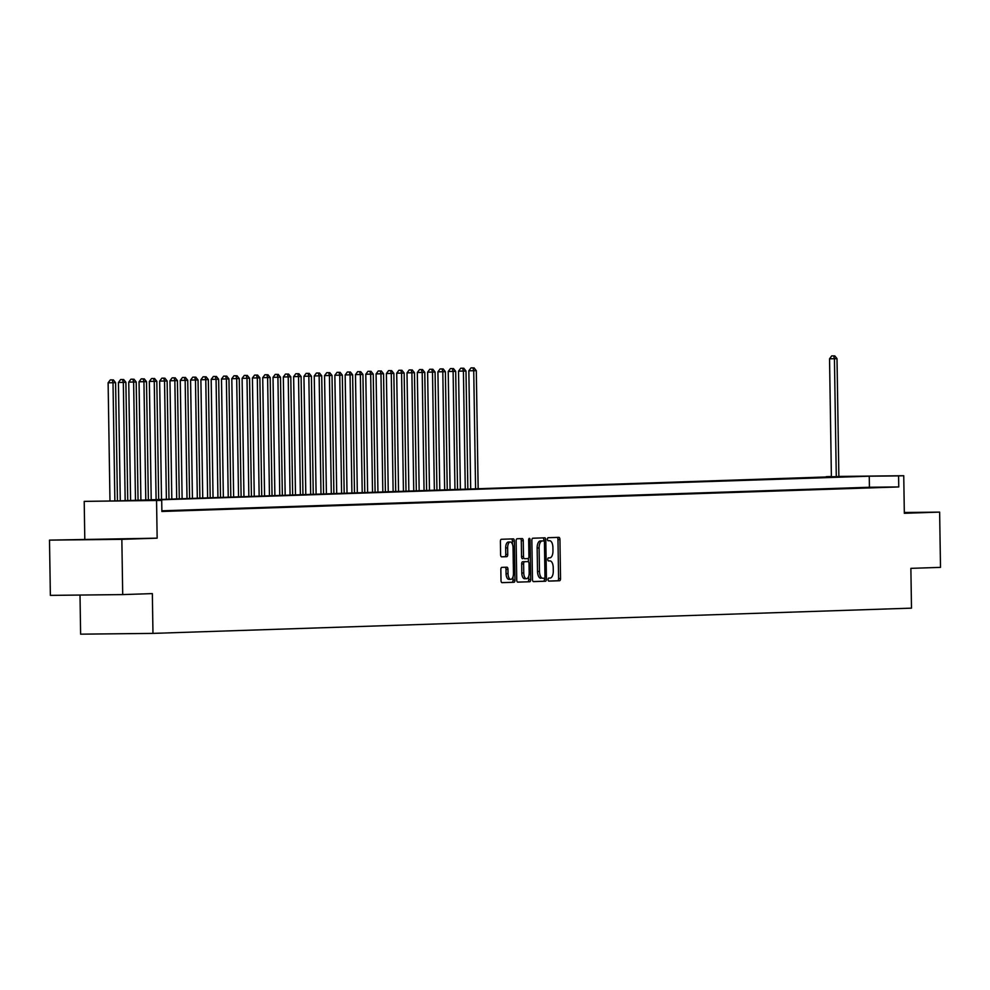 <?xml version="1.0" encoding="UTF-8"?>
<svg xmlns="http://www.w3.org/2000/svg" width="990" height="990" viewBox="0 0 990 990"><rect width="100%" height="100%" fill="white"/><g stroke="black" fill="none" stroke-linecap="round" stroke-linejoin="round"><path stroke-width="1.49" d="M548.089 579.608A1.522 0.705 89.4 0 0 548.807 581.105A1.522 0.705 89.4 0 0 548.819 581.105L559.56 580.746A2.166 1.015 89.4 0 0 560.538 578.544L559.932 539.5A2.166 1.015 89.4 0 0 558.892 537.36A2.166 1.015 89.4 0 0 558.88 537.36L548.138 537.718A1.522 0.705 89.4 0 0 547.445 539.265A1.522 0.705 89.4 0 0 548.175 540.75L549.574 540.713A6.942 3.242 89.4 0 1 549.611 540.713A6.942 3.242 89.4 0 1 552.915 547.544L552.965 550.799A6.942 3.242 89.4 0 1 549.846 557.853L548.448 557.89A1.522 0.705 89.4 0 0 547.767 559.437A1.522 0.705 89.4 0 0 548.497 560.934L549.896 560.885A6.942 3.242 89.4 0 1 549.92 560.885A6.942 3.242 89.4 0 1 553.237 567.716L553.286 570.97A6.942 3.242 89.4 0 1 550.155 578.024L548.769 578.073A1.522 0.705 89.4 0 0 548.089 579.608M114.32 539.117L81.836 539.55L114.32 539.117M904.328 512.82L907.298 512.684L904.328 512.647M501.819 567.369A2.166 1.015 89.4 0 0 500.841 569.572L501.014 580.524A2.166 1.015 89.4 0 0 502.041 582.664L513.996 582.269A2.166 1.015 89.4 0 0 514.973 580.066L514.355 541.01A2.166 1.015 89.4 0 0 513.315 538.882L501.373 539.278A2.166 1.015 89.4 0 0 500.396 541.481L500.606 554.709A2.166 1.015 89.4 0 0 501.633 556.85L506.756 556.677A2.166 1.015 89.4 0 0 507.734 554.474L507.635 547.915A5.804 2.71 89.4 0 1 510.271 542.013A5.804 2.71 89.4 0 1 513.043 547.73L513.451 573.445A5.804 2.71 89.4 0 1 510.803 579.336A5.804 2.71 89.4 0 1 508.031 573.618L507.969 569.337A2.166 1.015 89.4 0 0 506.93 567.196L501.819 567.369M122.71 594.594L50.366 595.374L49.5 540.119L121.844 539.34L122.71 594.594L152.349 593.604L152.967 633.39L911.493 608.145L910.874 568.359L940.5 567.369L939.634 512.115L904.328 513.29L903.746 475.72L898.586 475.893L898.759 486.944L161.877 511.471L161.704 500.42L84.212 501.373L118.689 500.891L838.864 476.536M121.844 539.34L157.15 538.164L156.556 500.594M532.471 579.484A2.166 1.015 89.4 0 0 533.499 581.613A2.166 1.015 89.4 0 0 533.511 581.613L545.453 581.217A2.166 1.015 89.4 0 0 546.431 579.014L545.812 539.971A2.166 1.015 89.4 0 0 544.785 537.83A2.166 1.015 89.4 0 0 544.772 537.83L532.83 538.226A2.166 1.015 89.4 0 0 531.853 540.429L532.471 579.484M517.584 582.108L529.724 581.749L517.782 582.145A2.166 1.015 89.4 0 0 517.782 582.145L517.782 582.145A2.166 1.015 89.4 0 1 516.743 580.004L516.124 540.961A2.166 1.015 89.4 0 1 517.102 538.758L522.213 538.585A2.166 1.015 89.4 0 0 522.213 538.585A2.166 1.015 89.4 0 1 523.252 540.713L523.5 556.553A2.166 1.015 89.4 0 0 524.539 558.694A2.166 1.015 89.4 0 0 524.552 558.694L527.942 558.583A2.166 1.015 89.4 0 0 528.92 556.38L528.66 539.884L530.071 539.835A1.522 0.705 89.4 0 0 529.353 538.35A1.522 0.705 89.4 0 0 528.66 539.884M530.071 539.835L530.702 579.546A2.166 1.015 89.4 0 1 529.724 581.749M939.634 512.115L904.316 512.498M873.762 487.451L879.949 487.253L873.762 487.451M863.466 487.798L869.641 487.587L863.466 487.798M853.157 488.144L859.332 487.934L853.157 488.144M842.849 488.491L849.036 488.28L842.849 488.491M832.541 488.825L838.728 488.627L832.541 488.825M822.232 489.171L828.42 488.961L822.232 489.171M811.936 489.518L818.111 489.308L811.936 489.518M801.628 489.852L807.803 489.654L801.628 489.852M791.319 490.199L797.507 489.988L791.319 490.199M781.011 490.545L787.199 490.335L781.011 490.545M770.703 490.892L776.89 490.681L770.703 490.892M760.394 491.226L766.582 491.028L760.394 491.226M750.098 491.572L756.273 491.362L750.098 491.572M739.79 491.919L745.977 491.708L739.79 491.919M729.482 492.253L735.669 492.055L729.482 492.253M719.173 492.599L725.361 492.401L719.173 492.599M708.865 492.946L715.052 492.735L708.865 492.946M698.569 493.292L704.744 493.082L698.569 493.292M688.26 493.626L694.435 493.428L688.26 493.626M677.952 493.973L684.14 493.763L677.952 493.973M667.644 494.319L673.831 494.109L667.644 494.319M657.335 494.654L663.523 494.456L657.335 494.654M647.039 495L653.214 494.802L647.039 495M636.731 495.346L642.906 495.136L636.731 495.346M626.423 495.693L632.61 495.483L626.423 495.693M616.114 496.027L622.302 495.829L616.114 496.027M605.806 496.374L611.993 496.163L605.806 496.374M595.497 496.72L601.685 496.51L595.497 496.72M585.201 497.067L591.376 496.856L585.201 497.067M574.893 497.401L581.081 497.203L574.893 497.401M564.585 497.747L570.772 497.537L564.585 497.747M554.276 498.094L560.464 497.883L554.276 498.094M543.968 498.428L550.155 498.23L543.968 498.428M533.672 498.774L539.847 498.576L533.672 498.774M523.364 499.121L529.539 498.911L523.364 499.121M513.055 499.467L519.243 499.257L513.055 499.467M502.747 499.802L508.934 499.604L502.747 499.802M492.438 500.148L498.626 499.938L492.438 500.148M482.142 500.495L488.318 500.284L482.142 500.495M471.834 500.829L478.009 500.631L471.834 500.829M461.526 501.175L467.713 500.977L461.526 501.175M451.217 501.522L457.405 501.311L451.217 501.522M440.909 501.868L447.096 501.658L440.909 501.868M430.601 502.202L436.788 502.004L430.601 502.202M420.305 502.549L426.48 502.338L420.305 502.549M409.996 502.895L416.184 502.685L409.996 502.895M399.688 503.242L405.875 503.031L399.688 503.242M389.379 503.576L395.567 503.378L389.379 503.576M379.071 503.922L385.259 503.712L379.071 503.922M368.775 504.269L374.95 504.059L368.775 504.269M358.467 504.603L364.642 504.405L358.467 504.603M348.158 504.95L354.346 504.739L348.158 504.95M337.85 505.296L344.037 505.086L337.85 505.296M327.542 505.643L333.729 505.432L327.542 505.643M317.246 505.977L323.421 505.779L317.246 505.977M306.937 506.323L313.112 506.113L306.937 506.323M296.629 506.67L302.816 506.459L296.629 506.67M286.32 507.004L292.508 506.806L286.32 507.004M276.012 507.35L282.2 507.152L276.012 507.35M265.704 507.697L271.891 507.486L265.704 507.697M255.408 508.043L261.583 507.833L255.408 508.043M245.099 508.377L251.287 508.179L245.099 508.377M234.791 508.724L240.978 508.514L234.791 508.724M224.483 509.07L230.67 508.86L224.483 509.07M214.174 509.417L220.362 509.207L214.174 509.417M203.878 509.751L210.053 509.553L203.878 509.751M193.57 510.098L199.745 509.887L193.57 510.098M183.261 510.444L189.449 510.234L183.261 510.444M172.953 510.778L179.141 510.58L172.953 510.778M161.877 511.137L168.832 510.914L161.877 511.038M898.759 486.944L869.43 487.253L161.865 510.815M80.004 595.052L80.623 634.169L152.967 633.39M157.15 538.164L49.5 540.119M84.793 538.944L84.212 501.373M826.254 477.329L826.242 476.673L831.402 476.499M898.586 475.893L869.257 476.202L132.375 500.742L161.704 500.42M838.864 476.425L903.746 475.72M831.402 476.623L826.242 476.673M869.43 487.253L869.257 476.202M548.646 581.068L557.605 580.771A2.166 1.015 89.4 0 0 558.583 578.568L557.976 539.513A2.166 1.015 89.4 0 0 557.135 537.422M543.881 540.948L543.857 539.983A2.166 1.015 89.4 0 0 543.015 537.892M533.313 581.576L543.498 581.241A2.166 1.015 89.4 0 0 544.475 579.039L544.463 578.172M544.29 578.222A1.522 0.705 89.4 0 0 544.97 576.675L544.438 542.396A1.522 0.705 89.4 0 0 543.708 540.911L542.235 540.948A6.942 3.242 89.4 0 0 539.105 548.002L539.476 571.44A6.942 3.242 89.4 0 0 542.792 578.271A6.942 3.242 89.4 0 0 542.829 578.271L544.29 578.222M541.765 540.924A1.522 0.705 89.4 0 0 541.753 540.924L540.28 540.973A6.942 3.242 89.4 0 0 537.149 548.027L539.105 548.002M540.837 578.296L540.874 578.284A6.942 3.242 89.4 0 0 540.874 578.284A6.942 3.242 89.4 0 1 537.521 571.453L537.149 548.027M522.584 558.707L522.596 558.707A2.166 1.015 89.4 0 0 522.596 558.707A2.166 1.015 89.4 0 1 521.544 556.578L521.297 540.738A2.166 1.015 89.4 0 0 520.455 538.634M528.413 558.311L528.462 561.85M528.697 576.304L528.747 579.558L530.702 579.546M523.76 572.987A5.804 2.71 89.4 0 0 526.532 578.705A5.804 2.71 89.4 0 0 529.18 572.814L529.031 563.755A2.166 1.015 89.4 0 0 528.004 561.615A2.166 1.015 89.4 0 0 527.992 561.615L524.601 561.726A2.166 1.015 89.4 0 0 523.623 563.929L523.76 572.987L521.804 573.012A5.804 2.71 89.4 0 0 524.576 578.729L526.532 578.705M526.049 561.639L526.049 561.639A2.166 1.015 89.4 0 0 526.037 561.639L522.646 561.751A2.166 1.015 89.4 0 0 521.668 563.954L523.623 563.929M521.804 573.012L521.668 563.954M527.769 581.761A2.166 1.015 89.4 0 0 528.747 579.558M510.803 579.336L508.848 579.36A5.804 2.71 89.4 0 1 506.076 573.643L506.014 569.361A2.166 1.015 89.4 0 0 505.172 567.258M510.271 542.013L508.315 542.037A5.804 2.71 89.4 0 0 505.68 547.928L507.635 547.915M501.447 556.813L504.801 556.702A2.166 1.015 89.4 0 0 505.779 554.499L505.68 547.928M512.449 544.277L512.399 541.035A2.166 1.015 89.4 0 0 511.558 538.931M501.856 582.627L512.04 582.293A2.166 1.015 89.4 0 0 513.018 580.091L512.968 576.935M838.877 476.908L837.008 358.652L829.546 358.801L831.402 477.155M833.704 355.856L831.749 355.88L833.704 355.856L834.434 358.739L836.29 476.994M834.731 355.831L837.008 358.652M829.546 358.801L831.749 355.88M478.158 488.924L476.301 370.668L468.839 370.805L470.696 489.171M472.985 367.872L471.03 367.884L472.985 367.872L473.727 370.755L475.584 489.011M474.012 367.835L476.301 370.668M468.839 370.805L471.03 367.884M467.849 489.258L465.993 371.003L458.531 371.151L460.387 489.506M462.677 368.206L460.721 368.231L462.677 368.206L463.419 371.089L465.275 489.345M463.716 368.181L465.993 371.003M458.531 371.151L460.721 368.231M457.541 489.604L455.685 371.349L448.223 371.485L450.079 489.852M452.368 368.552L450.413 368.577L452.368 368.552L453.111 371.436L454.967 489.691M453.408 368.515L455.685 371.349M448.223 371.485L450.413 368.577M447.245 489.951L445.389 371.696L437.914 371.832L439.783 490.199M442.072 368.899L440.117 368.924L442.072 368.899L442.802 371.782L444.659 490.038M443.099 368.862L445.389 371.696M437.914 371.832L440.117 368.924M436.937 490.298L435.08 372.042L427.618 372.178L429.474 490.545M431.764 369.245L429.808 369.258L431.764 369.245L432.506 372.129L434.363 490.372M432.791 369.208L435.08 372.042M427.618 372.178L429.808 369.258M426.628 490.632L424.772 372.376L417.31 372.525L419.166 490.879M421.455 369.579L419.5 369.604L421.455 369.579L422.198 372.463L424.054 490.718M422.482 369.542L424.772 372.376M417.31 372.525L419.5 369.604M416.32 490.978L414.464 372.723L407.001 372.859L408.858 491.226M411.147 369.926L409.192 369.951L411.147 369.926L411.889 372.809L413.746 491.065M412.174 369.889L414.464 372.723M407.001 372.859L409.192 369.951M406.011 491.325L404.155 373.069L396.693 373.205L398.549 491.572M400.839 370.272L398.883 370.285L400.839 370.272L401.581 373.156L403.437 491.411M401.878 370.235L404.155 373.069M396.693 373.205L398.883 370.285M395.715 491.659L393.847 373.403L386.385 373.552L388.253 491.906M390.543 370.607L388.587 370.631L390.543 370.607L391.273 373.49L393.129 491.745M391.57 370.582L393.847 373.403M386.385 373.552L388.587 370.631M385.407 492.005L383.551 373.75L376.076 373.886L377.945 492.253M380.234 370.953L378.279 370.978L380.234 370.953L380.964 373.836L382.833 492.092M381.261 370.916L383.551 373.75M376.076 373.886L378.279 370.978M375.099 492.352L373.242 374.096L365.78 374.232L367.637 492.599M369.926 371.3L367.971 371.324L369.926 371.3L370.668 374.183L372.525 492.438M370.953 371.262L373.242 374.096M365.78 374.232L367.971 371.324M364.79 492.698L362.934 374.443L355.472 374.579L357.328 492.946M359.618 371.646L357.662 371.658L359.618 371.646L360.36 374.529L362.216 492.772M360.645 371.609L362.934 374.443M355.472 374.579L357.662 371.658M354.482 493.032L352.626 374.777L345.164 374.925L347.02 493.28M349.309 371.98L347.354 372.005L349.309 371.98L350.052 374.864L351.908 493.119M350.349 371.955L352.626 374.777M345.164 374.925L347.354 372.005M344.186 493.379L342.317 375.123L334.855 375.26L336.711 493.626M339.013 372.327L337.058 372.351L339.013 372.327L339.743 375.21L341.6 493.466M340.04 372.289L342.317 375.123M334.855 375.26L337.058 372.351M333.877 493.725L332.021 375.47L324.547 375.606L326.415 493.973M328.705 372.673L326.75 372.686L328.705 372.673L329.435 375.557L331.304 493.812M329.732 372.636L332.021 375.47M324.547 375.606L326.75 372.686M323.569 494.06L321.713 375.816L314.251 375.953L316.107 494.319M318.396 373.007L316.441 373.032L318.396 373.007L319.139 375.891L320.995 494.146M319.423 372.982L321.713 375.816M314.251 375.953L316.441 373.032M313.261 494.406L311.404 376.15L303.942 376.287L305.799 494.654M308.088 373.354L306.133 373.379L308.088 373.354L308.831 376.237L310.687 494.493M309.115 373.317L311.404 376.15M303.942 376.287L306.133 373.379M302.952 494.753L301.096 376.497L293.634 376.633L295.49 495M297.78 373.7L295.824 373.725L297.78 373.7L298.522 376.584L300.378 494.839M298.819 373.663L301.096 376.497M293.634 376.633L295.824 373.725M292.644 495.099L290.788 376.844L283.326 376.98L285.182 495.346M287.471 374.047L285.516 374.059L287.471 374.047L288.214 376.93L290.07 495.186M288.511 374.01L290.788 376.844M283.326 376.98L285.516 374.059M282.348 495.433L280.492 377.178L273.017 377.326L274.886 495.681M277.175 374.381L275.22 374.406L277.175 374.381L277.905 377.264L279.762 495.52M278.202 374.356L280.492 377.178M273.017 377.326L275.22 374.406M272.04 495.78L270.183 377.524L262.721 377.66L264.578 496.027M266.867 374.727L264.912 374.752L266.867 374.727L267.609 377.611L269.466 495.866M267.894 374.69L270.183 377.524M262.721 377.66L264.912 374.752M261.731 496.126L259.875 377.871L252.413 378.007L254.269 496.374M256.558 375.074L254.603 375.099L256.558 375.074L257.301 377.957L259.157 496.213M257.586 375.037L259.875 377.871M252.413 378.007L254.603 375.099M251.423 496.473L249.567 378.217L242.105 378.353L243.961 496.72M246.25 375.42L244.295 375.433L246.25 375.42L246.993 378.304L248.849 496.547M247.277 375.383L249.567 378.217M242.105 378.353L244.295 375.433M241.115 496.807L239.258 378.551L231.796 378.7L233.652 497.054M235.942 375.755L233.987 375.779L235.942 375.755L236.684 378.638L238.541 496.893M236.981 375.717L239.258 378.551M231.796 378.7L233.987 375.779M230.819 497.153L228.95 378.898L221.488 379.034L223.356 497.401M225.646 376.101L223.69 376.126L225.646 376.101L226.376 378.984L228.232 497.24M226.673 376.064L228.95 378.898M221.488 379.034L223.69 376.126M220.51 497.5L218.654 379.244L211.179 379.38L213.048 497.747M215.337 376.447L213.382 376.46L215.337 376.447L216.067 379.331L217.936 497.586M216.365 376.41L218.654 379.244M211.179 379.38L213.382 376.46M210.202 497.834L208.346 379.578L200.883 379.727L202.74 498.081M205.029 376.782L203.074 376.806L205.029 376.782L205.772 379.665L207.628 497.921M206.056 376.757L208.346 379.578M200.883 379.727L203.074 376.806M199.893 498.18L198.037 379.925L190.575 380.061L192.431 498.428M194.721 377.128L192.765 377.153L194.721 377.128L195.463 380.012L197.319 498.267M195.748 377.091L198.037 379.925M190.575 380.061L192.765 377.153M189.585 498.527L187.729 380.271L180.267 380.407L182.123 498.774M184.412 377.475L182.457 377.499L184.412 377.475L185.155 380.358L187.011 498.614M185.452 377.438L187.729 380.271M180.267 380.407L182.457 377.499M179.289 498.873L177.42 380.618L169.958 380.754L171.815 499.121M174.116 377.821L172.161 377.834L174.116 377.821L174.846 380.704L176.703 498.948M175.143 377.784L177.42 380.618M169.958 380.754L172.161 377.834M168.981 499.207L167.124 380.952L159.65 381.101L161.519 499.455M163.808 378.155L161.853 378.18L163.808 378.155L164.538 381.039L166.394 499.294M164.835 378.131L167.124 380.952M159.65 381.101L161.853 378.18M158.672 499.554L156.816 381.299L149.354 381.435L151.21 499.802M153.5 378.502L151.544 378.526L153.5 378.502L154.242 381.385L156.098 499.641M154.527 378.465L156.816 381.299M149.354 381.435L151.544 378.526M148.364 499.9L146.508 381.645L139.046 381.781L140.902 500.148M143.191 378.848L141.236 378.861L143.191 378.848L143.934 381.732L145.79 499.987M144.218 378.811L146.508 381.645M139.046 381.781L141.236 378.861M138.055 500.235L136.199 381.992L128.737 382.128L130.593 500.495M132.883 379.182L130.928 379.207L132.883 379.182L133.625 382.066L135.482 500.321M133.922 379.158L136.199 381.992M128.737 382.128L130.928 379.207M127.747 500.581L125.891 382.326L118.429 382.462L120.285 500.829M122.574 379.529L120.619 379.554L122.574 379.529L123.317 382.412L125.173 500.668M123.614 379.492L125.891 382.326M118.429 382.462L120.619 379.554M117.451 500.903L115.595 382.672L108.12 382.808L109.977 500.977M112.278 379.875L110.323 379.9L112.278 379.875L113.008 382.759L114.865 500.928M113.306 379.838L115.595 382.672M108.12 382.808L110.323 379.9M557.976 539.513L559.932 539.5M558.583 578.568L560.538 578.544M557.605 580.771L559.56 580.746M543.857 539.983L545.812 539.971M544.475 579.039L546.431 579.014M543.498 581.241L545.453 581.217M540.28 540.973L542.235 540.948M537.521 571.453L539.476 571.44M521.297 540.738L523.252 540.713M521.544 556.578L523.5 556.553M522.646 561.751L524.601 561.726M506.014 569.361L507.969 569.337M506.076 573.643L508.031 573.618M505.779 554.499L507.734 554.474M504.801 556.702L506.756 556.677M512.399 541.035L514.355 541.01M513.018 580.091L514.973 580.066M512.04 582.293L513.996 582.269"/></g></svg>
